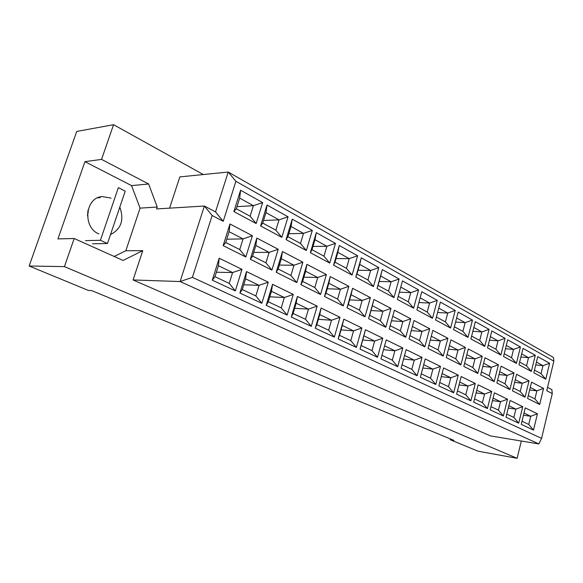 <?xml version="1.0" encoding="UTF-8"?>
<svg xmlns="http://www.w3.org/2000/svg" width="583" height="583" viewBox="0 0 583 583"><rect width="100%" height="100%" fill="white"/><g stroke="black" fill="none" stroke-linecap="round" stroke-linejoin="round"><path stroke-width="0.87" d="M111.083 198.118L101.989 196.551C84.972 197.746 82.48 227.465 98.855 233.936M450.44 438.941L450.244 439.728L478.002 451.184L517.121 458.296L521.319 441.018M114.181 256.462L125.819 250.756L140.08 208.124L131.561 185.605L84.936 161.666L57.943 238.906L74.172 238.505L123.064 260.448L142.777 250.646L133.077 279.949L490.42 435.895L538.874 443.933L180.118 281.545L204.378 206.025L215.521 211.906L228.223 172.036L553.435 357.437L553.85 361.154L235.896 181.291L223.238 221.314L212.154 215.506L192.419 277.362L541.571 438.35L552.269 393.612L546.745 390.719L553.85 361.154M74.172 238.505L64.436 266.62L517.121 458.296M203.292 174.543L113.568 124.704L76.723 131.445L29.15 266.008L88.273 290.4L91.648 290.574L453.902 440.376L450.244 439.728M29.15 266.008L64.436 266.62M84.936 161.666L101.559 159.392L113.568 124.704M212.154 215.506L204.378 206.025L156.587 208.94L157.221 207.038L148.636 183.98L101.559 159.392M169.58 208.146L179.841 176.897L228.223 172.036L235.896 181.291M133.077 279.949L180.118 281.545L192.419 277.362M140.08 208.124L157.221 207.038M125.819 250.756L142.777 250.646M533.511 430.079L521.253 424.358L525.261 407.889L537.431 413.843L533.511 430.079L528.73 424.431L530.712 416.269L524.008 413.034M539.676 404.507L527.571 398.429L531.543 382.135L543.553 388.431L539.676 404.507L534.917 398.918L536.87 390.836L530.26 387.411M545.783 379.198L533.824 372.77L537.759 356.643L549.616 363.282L545.783 379.198L541.031 373.659L542.97 365.658L536.44 362.05M518.702 423.171L505.986 417.231L510.125 400.485L522.74 406.657L518.702 423.171L513.856 417.428L515.889 409.12L508.835 405.724M525.057 397.169L512.508 390.865L516.604 374.301L529.051 380.83L525.057 397.169L520.225 391.485L522.244 383.271L515.277 379.664M531.346 371.437L518.957 364.776L523.009 348.386L535.296 355.266L531.346 371.437L526.529 365.811L528.526 357.678L521.647 353.881M503.348 416L490.15 409.842L494.42 392.811L507.509 399.209L503.348 416L498.421 410.162L500.527 401.716L493.087 398.131M509.899 389.561L496.876 383.024L501.103 366.168L514.017 372.945L509.899 389.561L504.995 383.782L507.072 375.423L499.733 371.626M516.385 363.398L503.53 356.49L507.706 339.816L520.459 346.958L516.385 363.398L511.495 357.678L513.55 349.406L506.306 345.406M487.41 408.559L473.702 402.168L478.118 384.831L491.702 391.477L487.41 408.559L482.411 402.62L484.582 394.028L476.734 390.246M494.173 381.661L480.647 374.876L485.012 357.729L498.421 364.761L494.173 381.661L489.188 375.78L491.338 367.283L483.599 363.282M500.863 355.054L487.519 347.883L491.833 330.925L505.06 338.337L500.863 355.054L495.9 349.232L498.02 340.829L490.383 336.61M470.86 400.834L456.613 394.188L461.168 376.545L475.291 383.454L470.86 400.834L465.781 394.786L468.018 386.048L459.747 382.062M477.841 373.463L463.791 366.416L468.295 348.969L482.228 356.271L477.841 373.463L472.784 367.479L474.999 358.837L466.837 354.617M484.743 346.397L470.882 338.942L475.342 321.692L489.086 329.388L484.743 346.397L479.707 340.472L481.901 331.924L473.848 327.471M453.654 392.811L438.839 385.895L443.554 367.931L458.238 375.109L453.654 392.811L448.495 386.653L450.812 377.755L442.082 373.543M460.869 364.943L446.257 357.612L450.914 339.853L465.402 347.446L460.869 364.943L455.731 358.858L458.019 350.055L449.406 345.602M468.003 337.397L453.596 329.65L458.202 312.094L472.485 320.089L468.003 337.397L462.887 331.37L465.154 322.669L456.657 317.975M435.763 384.459L420.343 377.259L425.218 358.96L440.5 366.437L435.763 384.459L430.524 378.185L432.914 369.126L423.695 364.681M443.218 356.089L428.017 348.459L432.841 330.372L447.904 338.271L443.218 356.089L438.001 349.887L440.369 340.931L431.274 336.223M450.601 328.04L435.603 319.987L440.369 302.111L455.228 310.433L450.601 328.04L445.397 321.911L447.744 313.056L438.773 308.101M417.137 375.765L401.075 368.267L406.125 349.625L422.041 357.408L417.137 375.765L411.809 369.374L414.287 360.148L404.544 355.448M424.854 346.87L409.026 338.92L414.01 320.497L429.707 328.725L424.854 346.87L419.556 340.552L422.005 331.428L412.4 326.465M432.491 318.311L416.881 309.923L421.808 291.719L437.279 300.376L432.491 318.311L427.208 312.065L429.627 303.051L420.161 297.818M397.73 366.707L380.983 358.895L386.223 339.889L402.809 348.007L397.73 366.707L392.323 360.199L394.888 350.791L384.583 345.828M405.732 337.266L389.225 328.98L394.4 310.214L410.753 318.784L405.732 337.266L400.339 330.831L402.875 321.539L392.723 316.292M413.631 308.174L397.366 299.436L402.474 280.889L418.594 289.911L413.631 308.174L408.268 301.812L410.775 292.63L400.761 287.098M377.5 357.27L360.024 349.108L365.454 329.738L382.769 338.206L377.5 357.27L371.998 350.631L374.658 341.04L363.887 335.852L361.176 345.53L371.998 350.631M385.793 327.26L368.573 318.617L373.936 299.48L390.996 308.429L385.793 327.26L380.313 320.701L382.944 311.227L372.326 305.74L369.644 315.301L380.313 320.701M393.984 297.614L377.019 288.498L382.31 269.594L399.122 279.009L393.984 297.614L388.526 291.128L391.12 281.778L380.663 275.999L378.017 285.444L388.526 291.128M356.388 347.41L338.133 338.898L343.773 319.134L361.854 327.974L356.388 347.41L350.791 340.64L353.553 330.867L342.308 325.445L339.488 335.32L350.791 340.64M364.987 316.817L347.009 307.795L352.577 288.279L370.387 297.621L364.987 316.817L359.419 310.127L362.145 300.478L351.068 294.743L348.284 304.494L359.419 310.127M373.484 286.596L355.776 277.078L361.271 257.81L378.812 267.633L373.484 286.596L367.939 279.986L370.628 270.454L359.711 264.427L356.964 274.054L367.939 279.986M334.336 337.12L315.25 328.214L321.109 308.05L340.006 317.29L334.336 337.12L328.644 330.211L331.508 320.242L319.754 314.58L316.831 324.651L328.644 330.211M343.263 305.915L324.476 296.477L330.255 276.575L348.867 286.333L343.263 305.915L337.601 299.086L340.428 289.248L328.856 283.258L325.963 293.205L337.601 299.086M352.081 275.096L333.578 265.148L339.291 245.501L357.619 255.769L352.081 275.096L346.44 268.355L349.239 258.641L337.834 252.337L334.985 262.161L346.44 268.355M311.271 326.356L291.303 317.035L297.396 296.456L317.174 306.126L311.271 326.356L305.485 319.309L308.465 309.136L296.164 303.204L293.125 313.486L305.485 319.309M320.555 294.51L300.894 284.642L306.913 264.332L326.378 274.542L320.555 294.51L314.791 287.55L317.735 277.508L305.63 271.248L302.621 281.392L314.791 287.55M329.723 263.079L310.367 252.679L316.299 232.632L335.465 243.366L329.723 263.079L323.98 256.207L326.888 246.296L314.966 239.708L312 249.721L323.98 256.207M287.135 315.097L266.212 305.332L272.567 284.307L293.278 294.437L287.135 315.097L281.246 307.897L284.351 297.512L271.467 291.303L268.297 301.797L281.246 307.897M296.798 282.587L276.204 272.246L282.471 251.513L302.854 262.204L296.798 282.587L290.932 275.482L293.992 265.236L281.312 258.677L278.193 269.033L290.932 275.482M306.33 250.508L286.064 239.613L292.243 219.157L312.306 230.394L306.33 250.508L300.493 243.49L303.51 233.382L291.034 226.488L287.951 236.705L300.493 243.49M261.847 303.291L239.904 293.052L246.522 271.576L268.246 282.194L261.847 303.291L255.857 295.938L259.085 285.335L245.581 278.82L242.28 289.547L255.857 295.938M271.911 270.089L250.318 259.253L256.848 238.075L278.215 249.284L271.911 270.089L265.943 262.838L269.127 252.373L255.842 245.501L252.585 256.075L265.943 262.838M281.837 237.347L260.594 225.927L267.029 205.041L288.06 216.81L281.837 237.347L275.89 230.183L279.038 219.857L265.965 212.635L262.751 223.07L275.89 230.183M235.321 290.91L212.285 280.161L219.193 258.203L241.989 269.361L235.321 290.91L229.221 283.396L232.588 272.56L218.414 265.724L214.967 276.685L229.221 283.396M245.815 256.994L223.151 245.618L229.964 223.974L252.388 235.736L245.815 256.994L239.737 249.582L243.06 238.892L229.119 231.684L225.723 242.484L239.737 249.582M256.163 223.544L233.87 211.563L240.582 190.226L262.642 202.585L256.163 223.544L250.114 216.227L253.386 205.69L239.671 198.111L236.319 208.765L250.114 216.227M547.554 387.36L551.868 389.633L552.269 393.612M131.561 185.605L148.636 183.98M110.486 234.606C121.228 229.039 124.332 219.871 119.806 207.118M236.989 206.644L253.386 205.69L262.642 202.585M239.671 198.111L240.582 190.226M233.87 211.563L236.319 208.765M226.751 239.205L243.06 238.892L252.388 235.736M216.373 272.225L232.588 272.56L241.989 269.361M263.545 220.483L279.038 219.857L288.06 216.81M253.707 252.424L269.127 252.373L278.215 249.284M243.745 284.796L259.085 285.335L268.246 282.194M288.847 233.732L303.51 233.382L312.306 230.394M279.388 265.068L293.992 265.236L302.854 262.204M269.805 296.813L284.351 297.512L293.278 294.437M312.976 246.427L326.888 246.296L335.465 243.366M303.874 277.173L317.735 277.508L326.378 274.542M294.655 308.312L308.465 309.136L317.174 306.126M336.019 258.59L349.239 258.641L357.619 255.769M327.252 288.767L340.428 289.248L348.867 286.333M318.376 319.324L331.508 320.242L340.006 317.29M358.049 270.257L370.628 270.454L378.812 267.633M349.596 299.881L362.145 300.478L370.387 297.621M341.04 329.876L353.553 330.867L361.854 327.974M379.132 281.451L391.12 281.778L399.122 279.009M370.977 310.55L382.944 311.227L390.996 308.429M362.728 339.991L374.658 341.04L382.769 338.206M399.355 292.207L410.775 292.63L418.594 289.911M398.211 296.368L408.268 301.812M391.485 320.788L402.875 321.539L410.753 318.784M390.136 325.671L400.339 330.831M383.519 349.698L394.888 350.791L402.809 348.007M381.967 355.324L392.323 360.199M418.878 302.548L429.627 303.051L437.279 300.376M417.69 306.913L427.208 312.065M411.27 330.627L422.005 331.428L429.707 328.725M409.907 335.67L419.556 340.552M403.574 359.033L414.287 360.148L422.041 357.408M402.022 364.769L411.809 369.374M437.6 312.495L447.744 313.056L455.228 310.433M436.39 317.035L445.397 321.911M430.247 340.093L440.369 340.931L447.904 338.271M428.869 345.267L438.001 349.887M422.806 368.011L432.914 369.126L440.5 366.437M421.261 373.827L430.524 378.185M455.585 322.064L465.154 322.669L472.485 320.089M454.354 326.757L462.887 331.37M448.465 349.202L458.019 350.055L465.402 347.446M447.081 354.479L455.731 358.858M441.265 376.64L450.812 377.755L458.238 375.109M439.728 382.521L448.495 386.653M472.864 331.282L481.901 331.924L489.086 329.388M471.618 336.099L479.707 340.472M465.97 357.962L474.999 358.837L482.228 356.271M464.585 363.333L472.784 367.479M459.003 384.94L468.018 386.048L475.291 383.454M457.473 390.872L465.781 394.786M489.48 340.159L498.02 340.829L505.06 338.337M488.226 345.085L495.9 349.232M482.804 366.408L491.338 367.283L498.421 364.761M481.42 371.852L489.188 375.78M476.056 392.935L484.582 394.028L491.702 391.477M474.533 398.91L482.411 402.62M505.476 348.721L513.55 349.406L520.459 346.958M504.215 353.735L511.495 357.678M499.004 374.548L507.072 375.423L514.017 372.945M497.62 380.05L504.995 383.782M492.46 400.638L500.527 401.716L507.509 399.209M490.952 406.642L498.421 410.162M520.881 356.985L528.526 357.678L535.296 355.266M519.621 362.072L526.529 365.811M514.6 382.397L522.244 383.271L529.051 380.83M513.229 387.943L520.225 391.485M508.252 408.071L515.889 409.12L522.74 406.657M506.765 414.09L513.856 417.428M535.733 364.958L542.97 365.658L549.616 363.282M534.473 370.11L541.031 373.659M529.634 389.969L536.87 390.836L543.553 388.431M528.271 395.558L534.917 398.918M523.476 415.234L530.712 416.269L537.431 413.843M522.004 421.261L528.73 424.431M229.119 231.684L229.964 223.974M223.151 245.618L225.723 242.484M218.414 265.724L219.193 258.203M212.285 280.161L214.967 276.685M265.965 212.635L267.029 205.041M260.594 225.927L262.751 223.07M255.842 245.501L256.848 238.075M250.318 259.253L252.585 256.075M245.581 278.82L246.522 271.576M239.904 293.052L242.28 289.547M291.034 226.488L292.243 219.157M286.064 239.613L287.951 236.705M281.312 258.677L282.471 251.513M276.204 272.246L278.193 269.033M271.467 291.303L272.567 284.307M266.212 305.332L268.297 301.797M314.966 239.708L316.299 232.632M310.367 252.679L312 249.721M305.63 271.248L306.913 264.332M300.894 284.642L302.621 281.392M296.164 303.204L297.396 296.456M291.303 317.035L293.125 313.486M337.834 252.337L339.291 245.501M333.578 265.148L334.985 262.161M328.856 283.258L330.255 276.575M324.476 296.477L325.963 293.205M319.754 314.58L321.109 308.05M315.25 328.214L316.831 324.651M359.711 264.427L361.271 257.81M355.776 277.078L356.964 274.054M351.068 294.743L352.577 288.279M347.009 307.795L348.284 304.494M342.308 325.445L343.773 319.134M338.133 338.898L339.488 335.32M380.663 275.999L382.31 269.594M377.019 288.498L378.017 285.444M372.326 305.74L373.936 299.48M368.573 318.617L369.644 315.301M363.887 335.852L365.454 329.738M360.024 349.108L361.176 345.53M223.238 221.314L215.521 211.906M541.571 438.35L538.874 443.933M125.221 191.144L118.342 187.66L100.414 240.305L107.469 243.526L125.221 191.144M85.504 240.619L100.414 240.305M92.486 243.774L107.469 243.526M88.099 209.844L87.486 215.805M87.632 212.358L88.376 212.314M100.276 197.637L97.492 197.87"/></g></svg>
